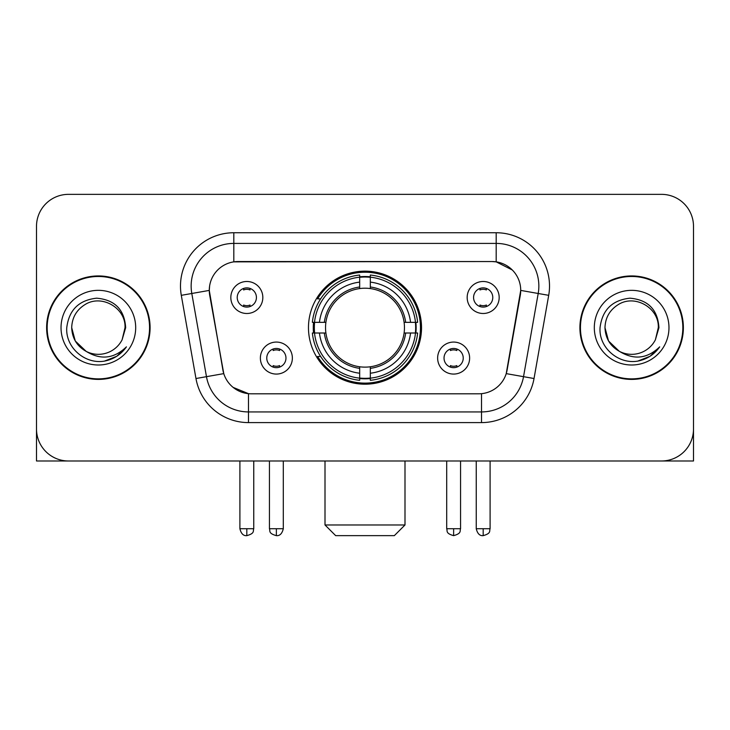 <?xml version="1.0" encoding="UTF-8"?>
<svg xmlns="http://www.w3.org/2000/svg" width="730" height="730" viewBox="0 0 730 730"><rect width="100%" height="100%" fill="white"/><g stroke="black" fill="none" stroke-linecap="round" stroke-linejoin="round"><path stroke-width="1.09" d="M308.471 327.67A56.529 56.529 0 0 0 365 384.199A56.529 56.529 0 0 0 421.529 327.67A56.529 56.529 0 0 0 365 271.14A56.529 56.529 0 0 0 308.471 327.67M469.627 358.065A15.996 15.996 0 0 1 453.631 374.07A15.996 15.996 0 0 1 437.635 358.065A15.996 15.996 0 0 1 453.631 342.069A15.996 15.996 0 0 1 469.627 358.065M444.032 358.065A9.599 9.599 0 0 0 453.631 367.665A9.599 9.599 0 0 0 463.231 358.065A9.599 9.599 0 0 0 453.631 348.465A9.599 9.599 0 0 0 444.032 358.065M292.365 358.065A15.996 15.996 0 0 1 276.369 374.07A15.996 15.996 0 0 1 260.373 358.065A15.996 15.996 0 0 1 276.369 342.069A15.996 15.996 0 0 1 292.365 358.065M266.769 358.065A9.599 9.599 0 0 0 276.369 367.665A9.599 9.599 0 0 0 285.968 358.065A9.599 9.599 0 0 0 276.369 348.465A9.599 9.599 0 0 0 266.769 358.065M499.174 297.484A15.996 15.996 0 0 1 483.178 313.489A15.996 15.996 0 0 1 467.173 297.484A15.996 15.996 0 0 1 483.178 281.488A15.996 15.996 0 0 1 499.174 297.484M473.578 297.484A9.599 9.599 0 0 0 483.178 307.084A9.599 9.599 0 0 0 492.777 297.484A9.599 9.599 0 0 0 483.178 287.885A9.599 9.599 0 0 0 473.578 297.484M262.827 297.484A15.996 15.996 0 0 1 246.822 313.489A15.996 15.996 0 0 1 230.826 297.484A15.996 15.996 0 0 1 246.822 281.488A15.996 15.996 0 0 1 262.827 297.484M237.223 297.484A9.599 9.599 0 0 0 246.822 307.084A9.599 9.599 0 0 0 256.422 297.484A9.599 9.599 0 0 0 246.822 287.885A9.599 9.599 0 0 0 237.223 297.484M195.968 378.523L181.296 295.331A53.326 53.326 0 0 1 233.81 232.742L496.19 232.742A53.326 53.326 0 0 1 548.705 295.331L534.032 378.523A53.326 53.326 0 0 1 481.517 422.597L248.483 422.597A53.326 53.326 0 0 1 195.968 378.523L223.772 373.623L209.72 295.34A28.798 28.798 0 0 1 238.08 261.541L491.92 261.541A28.798 28.798 0 0 1 520.28 295.34L507.113 370A28.798 28.798 0 0 1 478.752 393.798L251.248 393.798A28.798 28.798 0 0 1 222.887 370L209.282 290.403L191.798 293.487A42.659 42.659 0 0 1 233.81 243.409L496.19 243.409A42.659 42.659 0 0 1 538.202 293.487L523.529 376.671A42.659 42.659 0 0 1 481.517 411.93L248.483 411.93A42.659 42.659 0 0 1 206.471 376.671L191.798 293.487A42.659 42.659 0 0 1 191.15 286.078M313.544 333.008A51.73 51.73 0 0 1 313.544 322.341M46.629 327.67A51.73 51.73 0 0 0 98.358 379.399A51.73 51.73 0 0 0 150.088 327.67A51.73 51.73 0 0 0 98.358 275.94A51.73 51.73 0 0 0 46.629 327.67M579.912 327.67A51.73 51.73 0 0 0 631.642 379.399A51.73 51.73 0 0 0 683.371 327.67A51.73 51.73 0 0 0 631.642 275.94A51.73 51.73 0 0 0 579.912 327.67M233.81 232.742L233.81 261.86L491.92 261.541L496.19 261.86L512.277 269.972M209.282 290.339L209.601 286.078M478.752 393.798L251.248 393.798M248.483 422.597L248.483 393.662L233.107 387.374M538.202 293.487L520.718 290.403L506.228 373.623L523.529 376.671L538.202 293.487L548.705 295.331M507.113 370L506.939 370.904M223.061 370.904L222.887 370M693.5 226.346A31.992 31.992 0 0 0 661.508 194.353L68.492 194.353A31.992 31.992 0 0 0 36.5 226.346L36.5 428.994A31.992 31.992 0 0 0 68.492 460.986L661.508 460.986A31.992 31.992 0 0 0 693.5 428.994L693.5 226.346L693.5 460.986L569.783 460.986M36.5 226.346L36.5 460.986L160.217 460.986M661.508 194.353L68.492 194.353M68.492 460.986L661.508 460.986M149.559 327.67A51.191 51.191 0 0 0 98.358 276.478A51.191 51.191 0 0 0 47.167 327.67A51.191 51.191 0 0 0 98.358 378.861A51.191 51.191 0 0 0 149.559 327.67M86.195 351.395L75.272 341.001L71.695 327.67C72.06 317.614 76.504 309.921 85.027 304.574C101.643 293.935 125.934 307.96 125.022 327.67L122.102 339.806L125.669 327.67C124.456 309.584 114.783 299.756 96.643 298.187C78.94 300.121 68.976 309.949 66.758 327.67C65.371 347.462 84.899 364.407 104.271 361.149C113.588 359.352 120.97 354.598 126.418 346.859C114.117 358.685 100.776 360.228 86.395 351.495A26.663 26.663 0 0 0 122.102 339.806L125.022 328.035M86.395 351.495C77.07 346.358 72.17 338.41 71.695 327.67M61.028 327.67A37.33 37.33 0 0 0 98.358 365A37.33 37.33 0 0 0 135.689 327.67A37.33 37.33 0 0 0 98.358 290.339A37.33 37.33 0 0 0 61.028 327.67M126.345 346.978L116.891 356.167M116.672 356.313L104.426 361.122M682.833 327.67A51.191 51.191 0 0 0 631.642 276.478A51.191 51.191 0 0 0 580.441 327.67A51.191 51.191 0 0 0 631.642 378.861A51.191 51.191 0 0 0 682.833 327.67M619.305 351.312L608.546 341.001L604.978 327.67C605.334 317.614 609.778 309.921 618.31 304.574C634.927 293.935 659.208 307.96 658.305 327.67L655.385 339.806L658.944 327.67C657.73 309.584 648.058 299.756 629.926 298.187C612.214 300.121 602.259 309.949 600.042 327.67C598.655 347.462 618.182 364.407 637.545 361.149C646.862 359.352 654.244 354.598 659.701 346.859C647.391 358.685 634.051 360.228 619.67 351.495L619.642 351.486M658.305 328.035L655.385 339.806A26.663 26.663 0 0 1 619.67 351.495C610.353 346.358 605.453 338.41 604.978 327.67M594.311 327.67A37.33 37.33 0 0 0 631.642 365A37.33 37.33 0 0 0 668.972 327.67A37.33 37.33 0 0 0 631.642 290.339A37.33 37.33 0 0 0 594.311 327.67M659.619 346.978L650.174 356.167M649.946 356.313L637.71 361.122M394.328 535.647L335.672 535.647L325.005 524.98L404.995 524.98L394.328 535.647M370.329 378.158L370.329 380.303A52.898 52.898 0 0 0 417.633 333.008L415.489 333.008A50.771 50.771 0 0 1 370.329 378.158L370.329 373.222A45.862 45.862 0 0 0 410.552 333.008L404.101 333.008A39.466 39.466 0 0 0 370.329 288.569L370.329 277.181A50.771 50.771 0 0 1 415.489 322.341L417.633 322.341A52.898 52.898 0 0 0 370.329 275.037L370.329 277.181M314.511 333.008L312.367 333.008A52.898 52.898 0 0 0 359.671 380.303L359.671 378.158A50.771 50.771 0 0 1 314.511 333.008L319.448 333.008A45.862 45.862 0 0 0 359.671 373.222L359.671 366.77A39.466 39.466 0 0 0 404.101 333.008L405.679 333.008A41.026 41.026 0 0 1 370.329 368.349L370.329 373.222M359.671 277.181L359.671 275.037A52.898 52.898 0 0 0 312.367 322.341L314.511 322.341A50.771 50.771 0 0 1 359.671 277.181L359.671 282.118A45.862 45.862 0 0 0 319.448 322.341L325.899 322.341A39.466 39.466 0 0 0 359.671 366.77L359.671 368.349A41.026 41.026 0 0 1 324.321 333.008L319.448 333.008M314.621 333.008A50.662 50.662 0 0 1 314.621 322.341M370.329 277.291A50.662 50.662 0 0 0 359.671 277.291M415.379 322.341A50.662 50.662 0 0 1 415.379 333.008M415.489 322.341L410.552 322.341A45.862 45.862 0 0 0 370.329 282.118M410.552 333.008L415.489 333.008M359.671 373.222L359.671 378.158M404.101 322.341L410.552 322.341M370.329 366.834L370.329 368.349M359.671 366.77A39.466 39.466 0 0 1 325.899 333.008L324.321 333.008M370.329 378.049A50.662 50.662 0 0 1 359.671 378.049M319.448 322.341L314.511 322.341M359.671 288.505L359.671 282.118M370.329 288.569A39.466 39.466 0 0 0 325.899 322.341L324.321 322.341A41.026 41.026 0 0 1 359.671 286.99M370.329 288.505L370.329 286.99A41.026 41.026 0 0 1 405.679 322.341M320.625 298.871L317.605 298.871A55.462 55.462 0 0 1 420.462 327.67A55.462 55.462 0 0 1 317.605 356.468L320.625 356.468M243.628 306.536L243.628 305.021A8.185 8.185 0 0 0 250.025 305.021L250.025 306.536M250.025 288.441L250.025 289.956A8.185 8.185 0 0 0 243.628 289.956L243.628 288.441M479.975 306.536L479.975 305.021A8.185 8.185 0 0 0 486.372 305.021L486.372 306.536M486.372 288.441L486.372 289.956A8.185 8.185 0 0 0 479.975 289.956L479.975 288.441M273.166 367.117L273.166 365.602A8.185 8.185 0 0 0 279.572 365.602L279.572 367.117M279.572 349.013L279.572 350.537A8.185 8.185 0 0 0 273.166 350.537L273.166 349.013M450.428 367.117L450.428 365.602A8.185 8.185 0 0 0 456.834 365.602L456.834 367.117M456.834 349.013L456.834 350.537A8.185 8.185 0 0 0 450.428 350.537L450.428 349.013M496.19 232.742L496.19 261.86M481.517 393.662L481.517 422.597M181.296 295.331L191.798 293.487M523.529 376.671L534.032 378.523M370.329 366.77A39.466 39.466 0 0 0 404.101 333.008M359.671 378.532A51.136 51.136 0 0 0 370.329 378.532M415.863 333.008A51.136 51.136 0 0 0 415.863 322.341M370.329 276.807A51.136 51.136 0 0 0 359.671 276.807M246.822 528.721L239.896 528.721C241.101 533.657 243.409 535.975 246.822 535.647L246.822 528.721L253.757 528.721L253.757 460.986M483.178 528.721L476.243 528.721C477.457 533.657 479.765 535.975 483.178 535.647L483.178 528.721L490.104 528.721L490.104 460.986M276.369 528.721L269.434 528.721C270.419 530.865 267.956 533.311 276.369 535.647L276.369 528.721L283.304 528.721L283.304 460.986M453.631 528.721L446.696 528.721C447.682 530.865 445.218 533.311 453.631 535.647L453.631 528.721L460.566 528.721L460.566 460.986M404.995 460.986L404.995 524.98M325.005 460.986L325.005 524.98M239.896 528.721L239.896 460.986M253.757 528.721C252.781 530.865 255.235 533.311 246.822 535.647M476.243 528.721L476.243 460.986M490.104 528.721C489.127 530.865 491.591 533.311 483.178 535.647M269.434 528.721L269.434 460.986M283.304 528.721C282.09 533.657 279.782 535.975 276.369 535.647M446.696 528.721L446.696 460.986M460.566 528.721C459.581 530.865 462.044 533.311 453.631 535.647"/></g></svg>
